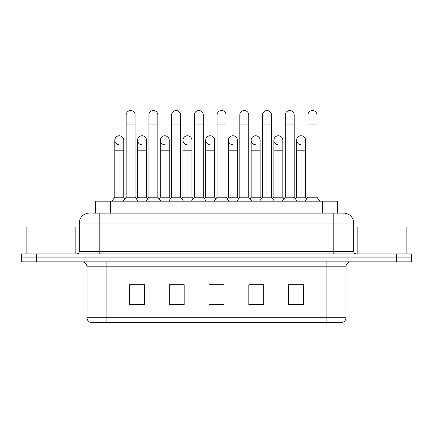 <?xml version="1.0" encoding="UTF-8"?>
<svg xmlns="http://www.w3.org/2000/svg" width="433" height="433" viewBox="0 0 433 433"><rect width="100%" height="100%" fill="white"/><g stroke="black" fill="none" stroke-linecap="round" stroke-linejoin="round"><path stroke-width="0.65" d="M95.471 213.123L95.471 201.188L337.529 201.188L337.529 213.123M345.983 317.703C345.848 320.084 344.657 321.676 342.406 322.477L326.103 322.477L326.103 317.703L345.983 317.703L345.983 266.804A4.969 4.969 0 0 1 350.957 261.835M326.103 322.477L90.594 322.477A4.969 4.969 0 0 1 87.017 317.703L87.017 266.804C86.719 263.784 85.063 262.127 82.043 261.835M36.561 253.879L411.35 253.879L411.35 257.857L21.65 257.857L21.65 261.835L36.561 261.835L36.561 257.857L21.65 257.857L21.65 253.879L36.561 253.879L36.561 257.857L411.35 257.857L411.35 261.835L36.561 261.835M303.484 304.632L303.484 284.746L288.573 284.746L288.573 304.632L303.484 304.632M263.719 304.632L263.719 284.746L248.807 284.746L248.807 304.632L263.719 304.632M144.427 304.632L144.427 284.746L129.516 284.746L129.516 304.632L144.427 304.632M184.193 304.632L184.193 284.746L169.281 284.746L169.281 304.632L184.193 304.632M223.958 304.632L223.958 284.746L209.042 284.746L209.042 304.632L223.958 304.632M317.162 322.477L115.838 322.477M296.118 284.849L294.7 284.746M182.493 284.849L181.07 284.849M171.127 284.746L169.704 284.849M137.039 284.849L135.616 284.746M262.03 284.849L260.612 284.849M250.669 284.849L249.246 284.849M216.581 284.849L215.158 284.849M223.958 284.849L209.042 284.849M184.193 284.849L169.281 284.849M144.427 284.849L129.516 284.849M263.719 284.849L248.807 284.849M303.484 284.849L288.573 284.849M92.96 213.123L340.268 213.123M92.732 213.123L99.195 213.123L99.195 223.06L79.309 223.06L79.309 251.394A2.484 2.484 0 0 1 76.825 253.879M89.252 213.123A9.943 9.943 0 0 0 79.309 223.06M353.691 223.06L333.805 223.06L333.805 213.123L343.748 213.123A9.943 9.943 0 0 1 353.691 223.06L353.691 251.394C353.826 252.888 354.654 253.716 356.175 253.879M126.171 124.942L135.118 124.942L135.118 197.215L126.171 197.215L126.171 114.999A4.476 4.476 0 0 1 130.928 110.534A4.476 4.476 0 0 1 135.118 114.999A4.476 4.476 0 0 0 130.928 110.534M126.171 165.503L126.171 197.215L123.189 201.188M137.537 197.215L137.537 150.191L146.484 150.191L146.484 197.215L137.537 197.215L136.33 198.823L135.118 197.215L138.105 201.188M119.005 144.714A4.476 4.476 0 0 1 114.81 140.249A4.476 4.476 0 0 1 119.562 135.783A4.476 4.476 0 0 1 123.757 140.249L123.757 150.191L114.81 150.191L114.81 140.249M123.757 150.191L123.757 197.215L114.81 197.215L114.81 150.191M114.81 197.215L111.828 201.188M123.757 197.215L124.964 198.823L126.171 197.215M148.898 124.942L157.845 124.942L157.845 197.215L148.898 197.215L148.898 114.999A4.476 4.476 0 0 1 153.655 110.534A4.476 4.476 0 0 1 157.845 114.999A4.476 4.476 0 0 0 153.655 110.534M148.898 197.215L145.916 201.188M157.845 197.215L160.827 201.188M171.625 124.942L180.572 124.942L180.572 197.215L171.625 197.215L171.625 114.999A4.476 4.476 0 0 1 176.377 110.534A4.476 4.476 0 0 1 180.572 114.999A4.476 4.476 0 0 0 176.377 110.534M171.625 165.503L171.625 197.215L168.643 201.188M180.572 165.503L180.572 197.215L183.554 201.188M194.352 124.942L203.299 124.942L203.299 197.215L194.352 197.215L194.352 114.999A4.476 4.476 0 0 1 199.104 110.534A4.476 4.476 0 0 1 203.299 114.999A4.476 4.476 0 0 0 199.104 110.534M194.352 165.503L194.352 197.215L191.37 201.188M203.299 175.441L203.299 197.215L206.281 201.188M217.079 124.942L226.026 124.942L226.026 197.215L217.079 197.215L217.079 114.999A4.476 4.476 0 0 1 221.831 110.534A4.476 4.476 0 0 1 226.026 114.999A4.476 4.476 0 0 0 221.831 110.534M217.079 197.215L214.097 201.188M226.026 197.215L229.008 201.188M141.726 144.714A4.476 4.476 0 0 1 137.537 140.249A4.476 4.476 0 0 1 142.289 135.783A4.476 4.476 0 0 1 146.484 140.249L146.484 150.191M146.484 197.215L147.691 198.823M164.453 144.714A4.476 4.476 0 0 1 160.264 140.249A4.476 4.476 0 0 1 165.016 135.783A4.476 4.476 0 0 1 169.211 140.249L169.211 150.191L160.264 150.191L160.264 140.249M169.211 150.191L169.211 197.215L160.264 197.215L160.264 150.191M160.264 197.215L159.052 198.823M169.211 197.215L170.418 198.823L171.625 197.215M187.18 144.714A4.476 4.476 0 0 1 182.986 140.249A4.476 4.476 0 0 1 187.743 135.783A4.476 4.476 0 0 1 191.933 140.249L191.933 150.191L182.986 150.191L182.986 140.249M191.933 150.191L191.933 197.215L182.986 197.215L182.986 150.191M182.986 197.215L181.779 198.823M191.933 197.215L193.145 198.823M203.299 197.215L204.506 198.823L205.713 197.215L205.713 140.249A4.476 4.476 0 0 1 210.47 135.783A4.476 4.476 0 0 1 214.66 140.249L214.66 150.191L205.713 150.191M75.829 253.879L75.829 227.038L26.126 227.038L26.126 253.879M406.874 253.879L406.874 227.038L357.171 227.038L357.171 253.879M209.908 144.714A4.476 4.476 0 0 1 205.713 140.249M214.66 150.191L214.66 197.215L205.713 197.215M214.66 197.215L215.867 198.823M239.801 124.942L248.748 124.942L248.748 197.215L239.801 197.215L239.801 114.999A4.476 4.476 0 0 1 244.558 110.534A4.476 4.476 0 0 1 248.748 114.999A4.476 4.476 0 0 0 244.558 110.534M239.801 197.215L236.819 201.188M248.748 197.215L251.73 201.188M262.528 124.942L271.475 124.942L271.475 197.215L262.528 197.215L262.528 114.999A4.476 4.476 0 0 1 267.285 110.534A4.476 4.476 0 0 1 271.475 114.999A4.476 4.476 0 0 0 267.285 110.534M262.528 197.215L259.546 201.188M271.475 197.215L274.457 201.188M285.255 124.942L294.202 124.942L294.202 197.215L285.255 197.215L285.255 114.999A4.476 4.476 0 0 1 290.007 110.534A4.476 4.476 0 0 1 294.202 114.999A4.476 4.476 0 0 0 290.007 110.534M285.255 197.215L282.273 201.188M294.202 197.215L297.184 201.188M307.982 124.942L316.929 124.942L316.929 197.215L307.982 197.215L307.982 114.999A4.476 4.476 0 0 1 312.734 110.534A4.476 4.476 0 0 1 316.929 114.999A4.476 4.476 0 0 0 312.734 110.534M307.982 197.215L305 201.188M316.929 197.215L319.911 201.188M232.635 144.714A4.476 4.476 0 0 1 228.44 140.249A4.476 4.476 0 0 1 233.192 135.783A4.476 4.476 0 0 1 237.387 140.249L237.387 150.191L228.44 150.191L228.44 140.249M237.387 150.191L237.387 197.215L228.44 197.215L228.44 150.191M228.44 197.215L227.233 198.823M237.387 197.215L238.594 198.823M255.356 144.714A4.476 4.476 0 0 1 251.167 140.249A4.476 4.476 0 0 1 255.919 135.783A4.476 4.476 0 0 1 260.114 140.249L260.114 150.191L251.167 150.191L251.167 140.249M260.114 150.191L260.114 197.215L251.167 197.215L251.167 150.191M251.167 197.215L249.96 198.823M260.114 197.215L261.321 198.823M278.083 144.714A4.476 4.476 0 0 1 273.889 140.249A4.476 4.476 0 0 1 278.646 135.783A4.476 4.476 0 0 1 282.841 140.249L282.841 150.191L273.889 150.191L273.889 140.249M282.841 150.191L282.841 197.215L273.889 197.215L273.889 150.191M273.889 197.215L272.682 198.823M282.841 197.215L284.048 198.823M300.811 144.714A4.476 4.476 0 0 1 296.616 140.249A4.476 4.476 0 0 1 301.373 135.783A4.476 4.476 0 0 1 305.563 140.249L305.563 150.191L296.616 150.191L296.616 140.249M305.563 150.191L305.563 197.215L296.616 197.215L296.616 150.191M296.616 197.215L295.409 198.823M305.563 197.215L306.77 198.823M110.383 213.123L110.383 201.188M322.617 213.123L322.617 201.188M326.103 261.835L326.103 266.804L87.017 266.804M345.983 266.804L326.103 266.804L326.103 317.703L106.897 317.703L106.897 322.477M87.017 317.703L106.897 317.703L106.897 261.835M396.439 261.835L396.439 253.879M223.958 303.939L209.042 303.939M184.193 303.939L169.281 303.939M144.427 303.939L129.516 303.939M263.719 303.939L248.807 303.939M303.484 303.939L288.573 303.939M99.195 253.879L99.195 251.394L353.691 251.394M79.309 251.394L99.195 251.394L99.195 223.06L333.805 223.06L333.805 253.879M135.118 124.942L135.118 114.999M157.845 124.942L157.845 114.999M180.572 124.942L180.572 114.999M203.299 124.942L203.299 114.999M226.026 124.942L226.026 114.999M137.537 150.191L137.537 140.249M248.748 124.942L248.748 114.999M271.475 124.942L271.475 114.999M294.202 124.942L294.202 114.999M316.929 124.942L316.929 114.999M248.748 175.441L248.748 165.503M262.528 175.441L262.528 165.503M271.475 175.441L271.475 165.503"/></g></svg>
